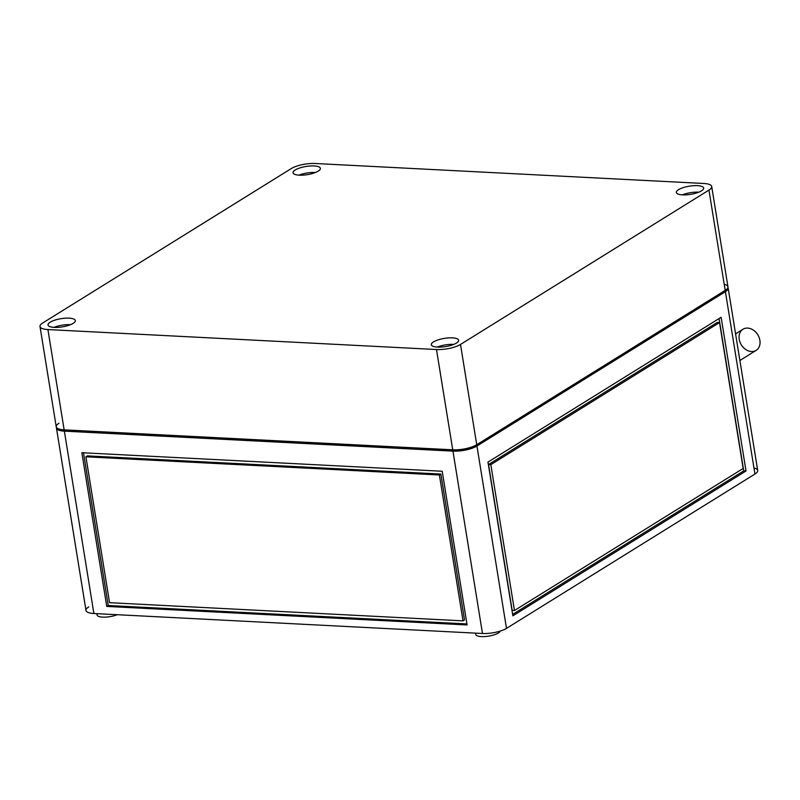 <?xml version="1.0" encoding="UTF-8"?>
<svg xmlns="http://www.w3.org/2000/svg" width="800" height="800" viewBox="0 0 800 800"><rect width="100%" height="100%" fill="white"/><g stroke="black" fill="none" stroke-linecap="round" stroke-linejoin="round"><path stroke-width="1.2" d="M64.36 431.15L93.9 613.51L482.48 633.49L452.95 451.13L64.36 431.15A17.56 5.26 170.8 0 1 56.46 428.11A17.56 5.26 170.8 0 1 56.49 427.43A17.56 5.26 -9.2 0 0 64.36 431.15L452.95 451.13L482.48 633.49A17.56 5.26 -9.2 0 0 506.49 628.38L476.95 446.02A17.56 5.26 170.8 0 1 452.95 451.13A17.56 5.26 -9.2 0 0 476.95 446.02L506.49 628.38L754.94 474.04L725.4 291.68L476.95 446.02L725.4 291.68A17.56 5.26 -9.2 0 0 727.92 287.5A17.56 5.26 170.8 0 1 728.17 288.13A17.56 5.26 170.8 0 1 725.4 291.68L754.94 474.04L506.49 628.38A17.56 5.26 170.8 0 1 482.48 633.49L93.9 613.51L64.36 431.15L93.9 613.51A17.56 5.26 170.8 0 1 88.75 606.9A17.56 5.26 -9.2 0 0 93.9 613.51L482.48 633.49L452.95 451.13L64.36 431.15A17.56 5.26 170.8 0 1 56.49 427.43M81.86 452.72L442.21 471.25L467.1 624.95L106.75 606.42L81.86 452.72L106.75 606.42L467.1 624.95L442.21 471.25L81.86 452.72L442.21 471.25L467.1 624.95L106.75 606.42L108.23 605.5L466.94 623.94L108.23 605.5L106.75 606.42L81.86 452.72M739.89 360.49L756.13 350.39A12.45 9.65 -121.8 0 0 757.76 334.73A12.45 9.65 -121.8 0 0 742.99 329.25L735.57 333.86M739.23 339.29A12.45 9.65 58.2 0 1 753.08 329.93A12.45 9.65 58.2 0 1 756.37 350.24A12.45 9.65 58.2 0 1 739.23 339.29A12.45 9.65 -121.8 0 0 756.37 350.24A12.45 9.65 -121.8 0 0 753.08 329.93A12.45 9.65 -121.8 0 0 739.23 339.29M70.48 324.69A13.83 4.14 -9.2 0 0 53.95 327.37A13.83 4.14 170.8 0 1 70.48 324.69A13.83 4.14 -9.2 0 0 53.95 327.37M698.81 192.18A13.83 4.14 -9.2 0 0 682.29 194.86A13.83 4.14 170.8 0 1 698.81 192.18A13.83 4.14 -9.2 0 0 682.29 194.86M453.78 344.4A13.83 4.14 -9.2 0 0 437.25 347.07A13.83 4.14 170.8 0 1 453.78 344.4A13.83 4.14 -9.2 0 0 437.25 347.07M315.51 172.47A13.83 4.14 -9.2 0 0 298.98 175.15A13.83 4.14 170.8 0 1 315.51 172.47A13.83 4.14 -9.2 0 0 298.98 175.15M54.26 327.39A13.83 4.14 -9.2 0 0 68.51 325.4A13.83 4.14 -9.2 0 0 75.34 320.56A13.83 4.14 -9.2 0 0 61.02 318.68A13.83 4.14 -9.2 0 0 48.03 324.98A13.83 4.14 -9.2 0 0 54.26 327.39A13.83 4.14 170.8 0 1 55.46 319.96A13.83 4.14 170.8 0 1 75.34 320.98A13.83 4.14 170.8 0 1 54.26 327.39A13.83 4.14 170.8 0 1 55.46 319.96A13.83 4.14 170.8 0 1 75.34 320.98A13.83 4.14 170.8 0 1 54.26 327.39M682.6 194.87A13.83 4.14 -9.2 0 0 696.85 192.89A13.83 4.14 -9.2 0 0 703.68 188.05A13.83 4.14 -9.2 0 0 689.36 186.17A13.83 4.14 -9.2 0 0 676.37 192.47A13.83 4.14 -9.2 0 0 682.6 194.87A13.83 4.14 170.8 0 1 683.8 187.44A13.83 4.14 170.8 0 1 703.67 188.47A13.83 4.14 170.8 0 1 682.6 194.87A13.83 4.14 170.8 0 1 683.8 187.44A13.83 4.14 170.8 0 1 703.67 188.47A13.83 4.14 170.8 0 1 682.6 194.87M437.56 347.09A13.83 4.14 -9.2 0 0 451.81 345.11A13.83 4.14 -9.2 0 0 458.64 340.27A13.83 4.14 -9.2 0 0 444.33 338.39A13.83 4.14 -9.2 0 0 431.34 344.69A13.83 4.14 -9.2 0 0 437.56 347.09A13.83 4.14 170.8 0 1 438.76 339.66A13.83 4.14 170.8 0 1 458.64 340.68A13.83 4.14 170.8 0 1 437.56 347.09A13.83 4.14 170.8 0 1 438.76 339.66A13.83 4.14 170.8 0 1 458.64 340.68A13.83 4.14 170.8 0 1 437.56 347.09M299.3 175.17A13.83 4.14 -9.2 0 0 313.54 173.19A13.83 4.14 -9.2 0 0 320.37 168.34A13.83 4.14 -9.2 0 0 306.06 166.46A13.83 4.14 -9.2 0 0 293.07 172.77A13.83 4.14 -9.2 0 0 299.3 175.17A13.83 4.14 170.8 0 1 300.49 167.74A13.83 4.14 170.8 0 1 320.37 168.76A13.83 4.14 170.8 0 1 299.3 175.17A13.83 4.14 170.8 0 1 300.49 167.74A13.83 4.14 170.8 0 1 320.37 168.76A13.83 4.14 170.8 0 1 299.3 175.17M719.53 322.57L490.83 464.64L514.46 610.52L743.16 468.45L719.53 322.57L743.16 468.45L514.46 610.52L490.83 464.64L488.54 464.52L512.17 610.4L514.46 610.52L512.17 610.4L488.54 464.52L490.83 464.64L719.53 322.57L717.24 322.45L719.53 322.57L490.83 464.64L514.46 610.52L743.16 468.45L719.53 322.57L717.24 322.45L488.54 464.52L717.24 322.45L488.54 464.52L512.17 610.4L514.46 610.52M315.22 163.5A17.56 5.26 -9.2 0 0 291.21 168.61L42.76 322.95A17.56 5.26 -9.2 0 0 47.91 329.56L436.49 349.53A17.56 5.26 -9.2 0 0 460.5 344.43L708.95 190.09A17.56 5.26 -9.2 0 0 703.8 183.48L315.22 163.5L703.8 183.48A17.56 5.26 170.8 0 1 711.71 186.53A17.56 5.26 170.8 0 1 708.95 190.09L460.5 344.43A17.56 5.26 170.8 0 1 436.49 349.53L47.91 329.56A17.56 5.26 170.8 0 1 40 326.51A17.56 5.26 170.8 0 1 42.76 322.95L291.21 168.61A17.56 5.26 170.8 0 1 315.22 163.5L703.8 183.48A17.56 5.26 170.8 0 1 708.95 190.09L725.19 290.38L708.95 190.09L460.5 344.43L476.74 444.72L460.5 344.43A17.56 5.26 170.8 0 1 436.49 349.53L452.74 449.83L436.49 349.53L47.91 329.56L64.15 429.85L47.91 329.56A17.56 5.26 170.8 0 1 42.76 322.95L291.21 168.61A17.56 5.26 170.8 0 1 315.22 163.5M40 326.51L56.24 426.8A17.56 5.26 -9.2 0 0 64.15 429.85L452.74 449.83A17.56 5.26 -9.2 0 0 476.74 444.72L725.19 290.38A17.56 5.26 -9.2 0 0 727.95 286.82L711.71 186.53M512.64 614.41L743.73 470.86L719.06 318.56L743.73 470.86L512.64 614.41L743.73 470.86L746.02 470.98L743.73 470.86L719.06 318.56M64.15 429.85L452.74 449.83A17.56 5.26 -9.2 0 0 476.74 444.72L725.19 290.38A17.56 5.26 -9.2 0 0 724.21 284.32A17.56 5.26 170.8 0 1 725.19 290.38L476.74 444.72A17.56 5.26 170.8 0 1 452.74 449.83L64.15 429.85A17.56 5.26 170.8 0 1 59.01 423.24A17.56 5.26 -9.2 0 0 64.15 429.85L47.91 329.56M117.23 614.71A12.45 3.73 170.8 0 1 102.65 617.13A12.45 3.73 170.8 0 1 97.49 613.7A12.45 3.73 170.8 0 0 102.65 617.13A12.45 3.73 170.8 0 0 117.23 614.71A12.45 3.73 -9.2 0 1 104.4 617.16A12.45 3.73 -9.2 0 1 97.04 614.97L96.83 613.66M500.27 631.07A12.45 3.73 170.8 0 1 485.68 636.5A12.45 3.73 170.8 0 1 476.2 633.17A12.45 3.73 170.8 0 0 485.68 636.5A12.45 3.73 170.8 0 0 500.27 631.07A12.45 3.73 -9.2 0 1 487.66 636.28A12.45 3.73 -9.2 0 1 475.76 634.44L475.54 633.13M512.87 615.81L746.02 470.98L721.13 317.28L487.97 462.11L512.87 615.81L487.97 462.11L721.13 317.28L746.02 470.98L512.87 615.81L487.97 462.11L721.13 317.28L746.02 470.98L512.87 615.81M474.64 445.84L475.17 445.59L474.66 445.91A14.8 4.43 170.8 0 1 454.43 450.21L454.43 450.21A14.8 4.43 -9.2 0 0 474.66 445.91L475.17 445.59M61.86 429.65A14.8 4.43 -9.2 0 0 65.85 430.23L454.43 450.21L65.85 430.23A14.8 4.43 170.8 0 1 61.86 429.65A14.8 4.43 -9.2 0 0 65.85 430.23L65.8 429.94M56.46 428.11L85.99 610.46A17.56 5.26 -9.2 0 0 93.9 613.51M482.48 633.49A17.56 5.26 -9.2 0 0 506.49 628.38L754.94 474.04A17.56 5.26 170.8 0 0 753.95 467.98A17.56 5.26 170.8 0 1 754.94 474.04A17.56 5.26 -9.2 0 0 757.7 470.48L728.17 288.13M83.5 452.81L108.23 605.5L83.5 452.81L108.23 605.5L466.94 623.94M440.88 474.06L464.51 619.94L440.88 474.06L439.4 474.98L463.02 620.86L464.51 619.94L463.02 620.86L109.56 602.69L85.93 456.81L87.42 455.88L440.88 474.06L87.42 455.88L85.93 456.81L439.4 474.98L440.88 474.06L464.51 619.94L463.02 620.86L439.4 474.98L85.93 456.81L109.56 602.69L463.02 620.86L439.4 474.98L440.88 474.06L87.42 455.88L85.93 456.81L109.56 602.69L463.02 620.86M490.83 464.64L488.54 464.52M452.74 449.83L436.49 349.53M476.74 444.72L460.5 344.43M725.19 290.38L708.95 190.09M743.73 470.86L746.02 470.98M454.38 449.88L65.85 430.23M454.43 450.21A14.8 4.43 -9.2 0 0 474.66 445.91M506.49 628.38L476.95 446.02A17.56 5.26 170.8 0 1 452.95 451.13M754.94 474.04L725.4 291.68L476.95 446.02M725.4 291.68A17.56 5.26 -9.2 0 0 727.92 287.5M108.23 605.5L106.75 606.42M439.4 474.98L85.93 456.81"/></g></svg>
